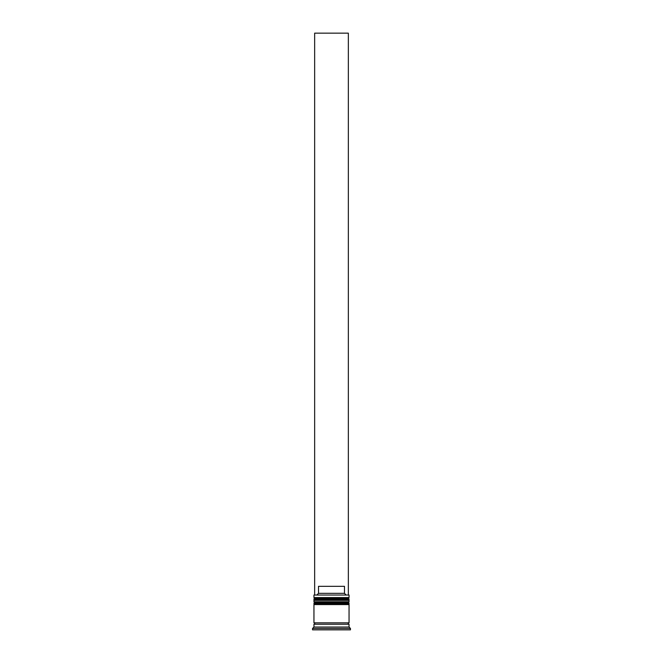 <?xml version="1.0" encoding="UTF-8"?>
<svg xmlns="http://www.w3.org/2000/svg" width="663" height="663" viewBox="0 0 663 663"><rect width="100%" height="100%" fill="white"/><g stroke="black" fill="none" stroke-linecap="round" stroke-linejoin="round"><path stroke-width="0.99" d="M349.053 599.244L313.947 599.244A0.845 0.845 0 0 1 314.792 598.399L313.947 597.562L349.053 597.562L348.208 598.399L314.792 598.399L348.208 598.399A0.845 0.845 0 0 1 349.053 599.244L349.053 599.526A0.845 0.845 0 0 1 348.208 600.363M314.792 600.363A0.845 0.845 0 0 1 313.947 599.526L349.053 599.526M349.053 603.454L313.947 603.454A0.845 0.845 0 0 1 314.792 602.609L313.947 601.772L349.053 601.772L348.208 602.609L314.792 602.609L348.208 602.609A0.845 0.845 0 0 1 349.053 603.454L349.053 603.736A0.845 0.845 0 0 1 348.208 604.581M314.792 604.581A0.845 0.845 0 0 1 313.947 603.736L349.053 603.736M314.088 624.231A0.704 0.704 0 0 0 314.792 623.535A0.704 0.704 0 0 0 314.088 622.83M348.912 624.231A0.704 0.704 0 0 1 348.208 623.535A0.704 0.704 0 0 1 348.912 622.83M313.947 595.034L349.053 595.034L313.947 595.034L313.947 597.562M313.947 627.041L313.947 624.231L349.053 624.231L349.053 627.041L313.947 627.041L312.546 628.449L312.546 629.85L350.454 629.85L350.454 628.449L312.546 628.449M349.053 627.041L350.454 628.449M349.053 595.034L349.053 597.562M349.053 601.772L349.053 600.363L313.947 600.363L313.947 601.772M349.053 604.581L313.947 604.581L313.947 622.83L349.053 622.83L349.053 604.581M317.105 594.752L318.522 593.344L318.522 586.324L344.478 586.324L344.478 593.344L345.895 594.752M344.478 593.344L318.522 593.344M348.348 594.752L348.348 33.15L314.652 33.15L314.652 594.752"/></g></svg>
